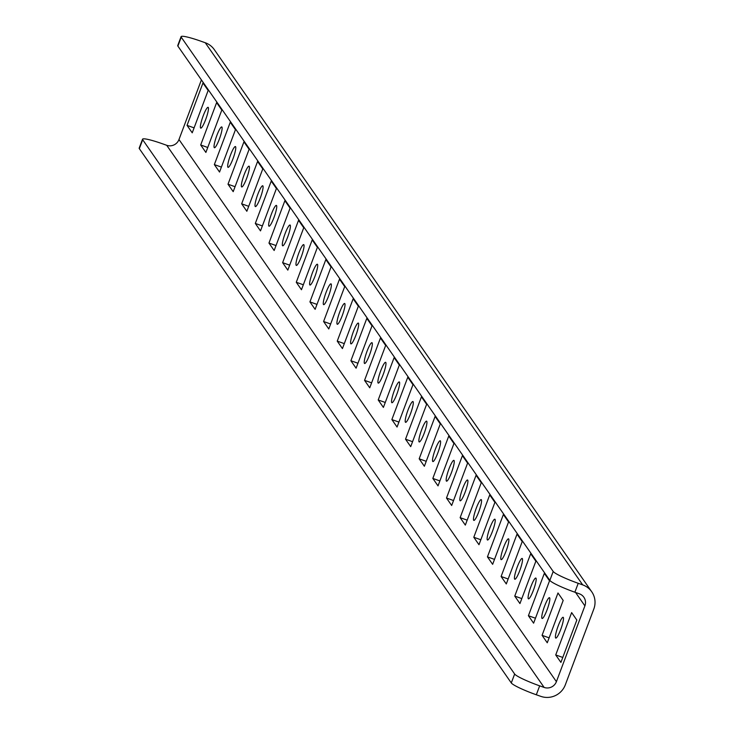 <?xml version="1.0" encoding="UTF-8"?>
<svg xmlns="http://www.w3.org/2000/svg" width="733" height="733" viewBox="0 0 733 733"><rect width="100%" height="100%" fill="white"/><g stroke="black" fill="none" stroke-linecap="round" stroke-linejoin="round"><path stroke-width="1.1" d="M216.821 135.532A11.032 1.796 109.5 0 1 221.76 126.937A11.032 1.796 109.5 0 1 219.332 139.142A11.032 1.796 109.5 0 1 214.393 147.727A11.032 1.796 109.5 0 1 216.821 135.532M203.169 115.915A11.032 1.796 109.5 0 1 208.108 107.33A11.032 1.796 109.5 0 1 205.68 119.525A11.032 1.796 109.5 0 1 200.741 128.119A11.032 1.796 109.5 0 1 203.169 115.915M230.474 155.149A11.032 1.796 109.5 0 1 235.412 146.554A11.032 1.796 109.5 0 1 232.993 158.749A11.032 1.796 109.5 0 1 228.045 167.344A11.032 1.796 109.5 0 1 230.474 155.149M244.135 174.756A11.032 1.796 109.5 0 1 249.073 166.171A11.032 1.796 109.5 0 1 246.645 178.366A11.032 1.796 109.5 0 1 241.707 186.961A11.032 1.796 109.5 0 1 244.135 174.756M257.787 194.373A11.032 1.796 109.5 0 1 262.726 185.779A11.032 1.796 109.5 0 1 260.297 197.983A11.032 1.796 109.5 0 1 255.359 206.569A11.032 1.796 109.5 0 1 257.787 194.373M271.439 213.99A11.032 1.796 109.5 0 1 276.378 205.396A11.032 1.796 109.5 0 1 273.95 217.6A11.032 1.796 109.5 0 1 269.011 226.185A11.032 1.796 109.5 0 1 271.439 213.99M285.1 233.598A11.032 1.796 109.5 0 1 290.039 225.013A11.032 1.796 109.5 0 1 287.611 237.208A11.032 1.796 109.5 0 1 282.672 245.802A11.032 1.796 109.5 0 1 285.1 233.598M298.752 253.215A11.032 1.796 109.5 0 1 303.691 244.62A11.032 1.796 109.5 0 1 301.263 256.825A11.032 1.796 109.5 0 1 296.324 265.419A11.032 1.796 109.5 0 1 298.752 253.215M312.405 272.832A11.032 1.796 109.5 0 1 317.343 264.237A11.032 1.796 109.5 0 1 314.915 276.442A11.032 1.796 109.5 0 1 309.977 285.027A11.032 1.796 109.5 0 1 312.405 272.832M326.057 292.449A11.032 1.796 109.5 0 1 331.004 283.854A11.032 1.796 109.5 0 1 328.576 296.05A11.032 1.796 109.5 0 1 323.638 304.644A11.032 1.796 109.5 0 1 326.057 292.449M339.718 312.056A11.032 1.796 109.5 0 1 344.657 303.471A11.032 1.796 109.5 0 1 342.229 315.666A11.032 1.796 109.5 0 1 337.29 324.261A11.032 1.796 109.5 0 1 339.718 312.056M353.37 331.673A11.032 1.796 109.5 0 1 358.309 323.079A11.032 1.796 109.5 0 1 355.881 335.283A11.032 1.796 109.5 0 1 350.942 343.869A11.032 1.796 109.5 0 1 353.37 331.673M367.022 351.29A11.032 1.796 109.5 0 1 371.961 342.696A11.032 1.796 109.5 0 1 369.542 354.9A11.032 1.796 109.5 0 1 364.603 363.486A11.032 1.796 109.5 0 1 367.022 351.29M380.684 370.898A11.032 1.796 109.5 0 1 385.622 362.313A11.032 1.796 109.5 0 1 383.194 374.508A11.032 1.796 109.5 0 1 378.255 383.102A11.032 1.796 109.5 0 1 380.684 370.898M394.336 390.515A11.032 1.796 109.5 0 1 399.274 381.92A11.032 1.796 109.5 0 1 396.846 394.125A11.032 1.796 109.5 0 1 391.908 402.719A11.032 1.796 109.5 0 1 394.336 390.515M407.988 410.132A11.032 1.796 109.5 0 1 412.926 401.537A11.032 1.796 109.5 0 1 410.507 413.742A11.032 1.796 109.5 0 1 405.569 422.327A11.032 1.796 109.5 0 1 407.988 410.132M421.649 429.74A11.032 1.796 109.5 0 1 426.588 421.154A11.032 1.796 109.5 0 1 424.16 433.35A11.032 1.796 109.5 0 1 419.221 441.944A11.032 1.796 109.5 0 1 421.649 429.74M435.301 449.356A11.032 1.796 109.5 0 1 440.24 440.771A11.032 1.796 109.5 0 1 437.812 452.967A11.032 1.796 109.5 0 1 432.873 461.561A11.032 1.796 109.5 0 1 435.301 449.356M448.953 468.973A11.032 1.796 109.5 0 1 453.892 460.379A11.032 1.796 109.5 0 1 451.464 472.583A11.032 1.796 109.5 0 1 446.525 481.169A11.032 1.796 109.5 0 1 448.953 468.973M462.615 488.59A11.032 1.796 109.5 0 1 467.553 479.996A11.032 1.796 109.5 0 1 465.125 492.191A11.032 1.796 109.5 0 1 460.187 500.786A11.032 1.796 109.5 0 1 462.615 488.59M476.267 508.198A11.032 1.796 109.5 0 1 481.205 499.613A11.032 1.796 109.5 0 1 478.777 511.808A11.032 1.796 109.5 0 1 473.839 520.403A11.032 1.796 109.5 0 1 476.267 508.198M489.919 527.815A11.032 1.796 109.5 0 1 494.857 519.221A11.032 1.796 109.5 0 1 492.429 531.425A11.032 1.796 109.5 0 1 487.491 540.01A11.032 1.796 109.5 0 1 489.919 527.815M503.571 547.432A11.032 1.796 109.5 0 1 508.519 538.837A11.032 1.796 109.5 0 1 506.091 551.042A11.032 1.796 109.5 0 1 501.152 559.627A11.032 1.796 109.5 0 1 503.571 547.432M517.232 567.04A11.032 1.796 109.5 0 1 522.171 558.454A11.032 1.796 109.5 0 1 519.743 570.65A11.032 1.796 109.5 0 1 514.804 579.244A11.032 1.796 109.5 0 1 517.232 567.04M530.884 586.657A11.032 1.796 109.5 0 1 535.823 578.062A11.032 1.796 109.5 0 1 533.395 590.267A11.032 1.796 109.5 0 1 528.456 598.861A11.032 1.796 109.5 0 1 530.884 586.657M544.537 606.273A11.032 1.796 109.5 0 1 549.475 597.679A11.032 1.796 109.5 0 1 547.056 609.883A11.032 1.796 109.5 0 1 542.118 618.469A11.032 1.796 109.5 0 1 544.537 606.273M558.198 625.89A11.032 1.796 109.5 0 1 563.136 617.296A11.032 1.796 109.5 0 1 560.708 629.491A11.032 1.796 109.5 0 1 555.77 638.086A11.032 1.796 109.5 0 1 558.198 625.89M555.724 654.954L571.648 612.596L576.834 620.045L560.91 662.403L555.724 654.954L562.779 657.446M542.072 635.337L557.987 592.979L563.182 600.428L547.258 642.786L542.072 635.337L549.118 637.838M528.411 615.72L544.335 573.362L549.521 580.82L533.606 623.178L528.411 615.72L535.466 618.221M514.758 596.103L530.683 553.745L535.869 561.203L519.944 603.561L514.758 596.103L521.814 598.604M501.106 576.495L517.022 534.137L522.217 541.586L506.292 583.944L501.106 576.495L508.152 578.988M487.445 556.878L503.369 514.52L508.555 521.969L492.64 564.337L487.445 556.878L494.5 559.38M473.793 537.262L489.717 494.903L494.903 502.362L478.979 544.72L473.793 537.262L480.848 539.763M460.141 517.654L476.065 475.296L481.251 482.745L465.327 525.103L460.141 517.654L467.187 520.146M446.489 498.037L462.404 455.679L467.599 463.128L451.675 505.486L446.489 498.037L453.535 500.538M432.827 478.42L448.752 436.062L453.938 443.52L438.022 485.878L432.827 478.42L439.882 480.921M419.175 458.812L435.1 416.445L440.286 423.903L424.361 466.261L419.175 458.812L426.221 461.304M405.523 439.195L421.438 396.837L426.633 404.286L410.709 446.644L405.523 439.195L412.569 441.687M391.862 419.578L407.786 377.22L412.972 384.678L397.057 427.037L391.862 419.578L398.917 422.08M378.21 399.961L394.134 357.603L399.32 365.061L383.396 407.42L378.21 399.961L385.265 402.463M364.558 380.354L380.473 337.995L385.668 345.445L369.744 387.803L364.558 380.354L371.604 382.846M350.896 360.737L366.821 318.379L372.007 325.828L356.091 368.186L350.896 360.737L357.951 363.238M337.244 341.12L353.169 298.762L358.355 306.22L342.43 348.578L337.244 341.12L344.299 343.621M323.592 321.512L339.507 279.154L344.702 286.603L328.778 328.961L323.592 321.512L330.638 324.004M309.931 301.895L325.855 259.537L331.041 266.986L315.126 309.344L309.931 301.895L316.986 304.397M296.279 282.278L312.203 239.92L317.389 247.378L301.465 289.737L296.279 282.278L303.334 284.78M282.626 262.661L298.542 220.303L303.737 227.761L287.812 270.12L282.626 262.661L289.672 265.163M268.965 243.054L284.89 200.695L290.085 208.145L274.16 250.503L268.965 243.054L276.02 245.546M255.313 223.437L271.237 181.078L276.423 188.528L260.499 230.895L255.313 223.437L262.368 225.938M241.661 203.82L257.585 161.462L262.771 168.92L246.847 211.278L241.661 203.82L248.707 206.321M228.009 184.212L243.924 141.854L249.119 149.303L233.195 191.661L228.009 184.212L235.055 186.704M214.348 164.595L230.272 122.237L235.458 129.686L219.543 172.044L214.348 164.595L221.403 167.097M200.695 144.978L216.62 102.62L221.806 110.078L205.881 152.437L200.695 144.978L207.751 147.48M187.043 125.37L202.959 83.003L208.154 90.461L192.229 132.82L187.043 125.37L194.089 127.863M575.561 592.466L584.897 605.87L556.402 681.672L178.98 139.536L201.401 79.888M591.714 591.76L214.293 49.615A19.177 18.792 -34.8 0 0 205.258 42.743L200.796 41.167A23.978 2.749 20.6 0 0 181.088 36.65A23.978 2.749 20.6 0 0 181.234 37.191L553.195 571.474A23.978 2.749 20.6 0 0 578.218 583.303L582.68 584.879A19.177 18.792 145.2 0 1 593.812 609.031L565.317 684.833A19.177 18.792 145.2 0 1 540.78 696.35L536.318 694.774A23.978 2.749 -159.4 0 1 511.295 682.945L139.334 148.662A23.978 2.749 -159.4 0 1 139.188 148.121L142.541 139.206A23.978 2.749 20.6 0 0 142.688 139.737L139.334 148.662M178.98 139.536A9.593 9.401 -34.8 0 1 166.712 145.299L544.133 687.435A9.593 9.401 145.2 0 0 556.402 681.672M544.133 687.435L539.671 685.85L536.318 694.774M142.541 139.206A23.978 2.749 20.6 0 1 162.25 143.714L166.712 145.299M511.295 682.945L514.648 674.03L142.688 139.737M514.648 674.03A23.978 2.749 20.6 0 0 539.671 685.85M584.897 605.87A9.593 9.401 145.2 0 0 579.327 593.794L574.864 592.218A23.978 2.749 -159.4 0 1 549.842 580.399L553.195 571.474M181.234 37.191L177.881 46.106L549.842 580.399M177.881 46.106A23.978 2.749 -159.4 0 1 177.734 45.565L181.088 36.65M205.258 42.743L582.68 584.879M578.218 583.303L574.864 592.218"/></g></svg>
